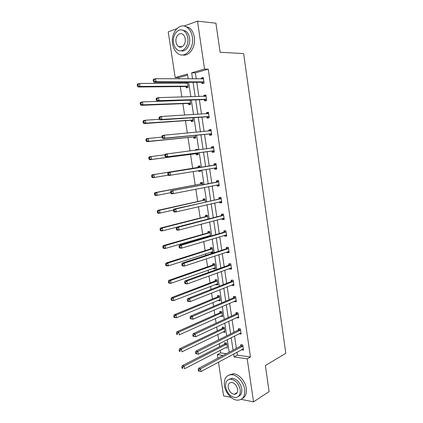 <?xml version="1.0" encoding="UTF-8"?>
<svg xmlns="http://www.w3.org/2000/svg" width="423" height="423" viewBox="0 0 423 423"><rect width="100%" height="100%" fill="white"/><g stroke="black" fill="none" stroke-linecap="round" stroke-linejoin="round"><path stroke-width="0.63" d="M180.166 47.133L179.823 46.599M236.283 393.697L235.738 393.432M231.006 397.345L223.577 395.859L218.453 362.173M217.85 358.181L217.306 354.627L223.032 355.431M220.23 350.318L220.621 352.898L217.306 354.627M187.595 75.104L178.929 77.599L179.109 78.81M179.643 82.3L179.796 83.331M180.293 86.604L181.864 96.989M182.879 103.672L184.602 115.067M185.448 120.65L187.326 133.039M188.008 137.538L190.033 150.911M190.551 154.337L192.677 168.375M193.152 171.521L195.193 185.004M195.828 189.176L197.7 201.554M198.487 206.731L200.195 218.009M201.131 224.185L202.675 234.379M203.14 237.477L203.262 238.255M203.759 241.544L205.139 250.665M205.62 253.853L205.858 255.418M206.371 258.807L207.593 266.865M208.09 270.144L208.444 272.486M208.973 275.976L210.035 282.982M210.543 286.345L211.014 289.459M211.558 293.049L212.462 299.013M212.986 302.466L213.573 306.337M214.128 310.022L214.879 314.961M215.413 318.498L216.111 323.124M216.687 326.905L217.279 330.828M217.829 334.45L218.643 339.822M219.23 343.698L219.669 346.611M178.929 77.599L175.185 77.573L168.238 31.862L176.714 28.759M184.068 26.067L197.493 21.15L204.547 69.065L191.64 72.804L192.544 78.874M236.928 352.232L237.366 355.193L250.469 356.991L247.206 358.831L253.541 401.85L269.118 391.592L265.358 365.535L285.811 353.295L243.627 53.594L220.124 52.272L215.926 23.202L197.493 21.15M253.541 401.85L241.121 399.365M204.452 99.738L204.637 100.975L206.673 100.484L205.853 94.932L203.817 95.439L203.955 96.375M209.538 134.096L209.718 135.323L211.759 134.942L210.945 129.443L208.909 129.845L209.084 131.014M216.782 168.962L214.747 169.3L216.788 169.02L215.984 163.585L213.943 163.881L214.123 165.092M214.747 169.3L214.567 168.09M221.726 202.453L219.717 202.913L221.763 202.739L220.97 197.356L218.924 197.546L219.103 198.747M219.717 202.913L219.563 201.856M226.617 235.59L224.639 236.166L226.691 236.092L225.903 230.768L223.852 230.858L224.031 232.047M224.639 236.166L224.518 235.352M231.455 268.372L229.504 269.065L231.561 269.091L230.784 263.825L228.732 263.815L228.901 264.988M229.504 269.065L229.419 268.489M236.246 300.816L234.321 301.615L236.378 301.742L235.611 296.534L233.554 296.423L233.723 297.586M234.321 301.615L234.273 301.271M240.983 332.917L239.09 333.826L241.147 334.048L240.391 328.893L238.329 328.687L238.498 329.84M250.469 356.991L208.259 69.155L195.368 72.862L196.267 78.895M196.769 82.279L198.884 96.518M199.37 99.765L201.496 114.046M201.956 117.155L204.087 131.479M204.531 134.445L206.667 148.811M207.085 151.646L209.226 166.017M209.639 168.809L211.759 183.048M212.187 185.94L214.276 199.984M214.72 202.977L216.782 216.825M217.242 219.923L219.273 233.581M219.749 236.774L221.752 250.242M222.244 253.536L224.222 266.818M224.724 270.207L226.67 283.304M227.188 286.789L229.113 299.701M229.641 303.28L231.54 316.013M232.084 319.688L233.951 332.235M234.511 336.005L236.351 348.372M243.061 348.938L241.448 349.8L243.516 350.07L242.76 344.946L240.698 344.692L240.867 345.84M238.62 316.906L236.711 317.763L238.773 317.937L238.006 312.756L235.949 312.597L236.119 313.755M233.856 284.637L231.92 285.382L233.977 285.456L233.205 280.222L231.148 280.163L231.323 281.332M231.92 285.382L231.852 284.922M229.044 252.023L227.077 252.658L229.134 252.637L228.351 247.344L226.3 247.381L226.474 248.56M227.077 252.658L226.977 251.965M224.174 219.066L222.186 219.579L224.232 219.458L223.444 214.107L221.398 214.25L221.573 215.444M222.186 219.579L222.049 218.649M219.257 185.75L217.237 186.152L219.283 185.924L218.485 180.515L216.444 180.758L216.618 181.964M217.237 186.152L217.062 184.973M212.06 151.138L212.24 152.359L214.281 152.026L213.472 146.559L211.431 146.908L211.611 148.129M207 116.965L207.185 118.197L209.221 117.758L208.407 112.232L206.371 112.687L206.524 113.745M201.893 82.416L202.078 83.664L204.108 83.12L203.283 77.531L201.253 78.091L201.374 78.916M208.259 69.155L204.547 69.065M188.161 78.852L187.437 74.025L175.185 77.573M229.335 356.319L229.8 356.383L229.752 356.092M229.166 352.179L227.288 339.643M226.712 335.82L224.803 323.098M224.248 319.376L222.308 306.469M221.763 302.836L219.801 289.75M219.273 286.212L217.279 272.935M216.761 269.499L214.741 256.026M214.239 252.69L212.193 239.032M211.706 235.791L209.628 221.938M209.158 218.797L207.048 204.748M206.593 201.713L204.457 187.468M204.018 184.534L201.85 170.088M201.422 167.259L199.238 152.682M198.805 149.805L196.621 135.228M196.166 132.214L193.988 117.679M193.512 114.527L191.339 100.034M190.842 96.74L188.674 82.289M233.633 354.003L234.078 356.986L247.206 358.831M193.057 82.284L195.199 96.618M195.685 99.886L197.832 114.268M198.297 117.393L200.454 131.817M200.899 134.805L203.056 149.266M203.484 152.121L205.647 166.588M206.064 169.396L208.206 183.73M208.639 186.638L210.749 200.777M211.199 203.791L213.282 217.734M213.747 220.848L215.799 234.596M216.28 237.811L218.305 251.368M218.802 254.678L220.795 268.05M221.308 271.46L223.275 284.637M223.799 288.148L225.739 301.139M226.279 304.745L228.193 317.557M228.743 321.253L230.63 333.884M231.196 337.676L233.052 350.122M220.621 352.898L226.337 353.681M187.431 82.289L188.198 87.392L186.263 87.91L186.078 86.694M185.57 83.31L185.443 82.48L186.109 82.295M190.101 100.077L190.741 104.328L188.806 104.798L188.621 103.587M192.761 117.763L193.274 121.179L191.333 121.597L191.154 120.391M195.4 135.349L195.791 137.94L193.85 138.305L193.665 137.11M195.638 150.202L195.548 149.605L197.493 149.277L197.594 149.959M198.027 152.84L198.297 154.612L196.351 154.924L196.172 153.734M198.223 167.349L198.043 166.165L199.989 165.885L200.222 167.45M200.65 170.284L200.788 171.193L198.836 171.458L198.71 170.606M200.698 183.82L200.523 182.641L202.469 182.408L202.823 184.761M203.167 200.201L202.987 199.027L204.938 198.847L205.409 201.977M205.62 216.497L205.446 215.328L207.397 215.196L207.984 219.103M208.058 232.708L207.883 231.545L209.84 231.466L210.543 236.129M208.655 236.679L208.539 235.907M210.485 248.835L210.316 247.682L212.272 247.645L213.049 252.811L211.088 252.832L210.982 252.124M212.901 264.877L212.732 263.73L214.688 263.741L215.46 268.88L213.504 268.854L213.409 268.256M215.307 280.835L215.133 279.693L217.094 279.751L217.861 284.869L215.899 284.795L215.825 284.304M217.697 296.713L217.522 295.577L219.489 295.682L220.251 300.769L218.289 300.653L218.231 300.267M220.071 312.512L219.902 311.381L221.869 311.529L222.63 316.589L220.621 316.15M222.44 328.227L222.271 327.101L224.238 327.296L224.994 332.33L223 331.949M224.793 343.862L224.624 342.741L226.591 342.979L227.347 347.992L225.364 347.664M237.366 355.193L234.078 356.986M195.368 72.862L191.64 72.804M226.76 344.1L184.142 366.059L184.571 368.761L225.374 347.738M224.581 331.198L223.027 332.124M222.482 315.606L220.663 316.425M220.119 299.886L218.289 300.653M216.893 283.891L217.739 284.06L215.899 284.795M214.313 267.933L215.355 268.171L213.504 268.854M212.959 252.23L211.088 252.832M200.777 171.135L198.836 171.458M211.526 148.198L213.414 146.665L211.431 146.908M196.632 150.08L197.509 149.382L195.548 149.605M209.179 131.003L210.903 129.66L208.909 129.845M206.821 113.724L208.38 112.571L206.371 112.687M204.446 96.365L205.842 95.387L203.817 95.439M202.067 78.921L203.294 78.107L201.253 78.091M186.215 83.31L187.463 82.496L185.443 82.48M242.606 346.405L240.544 346.151L198.487 368.438L200.592 368.782L242.929 346.093M199.085 370.046L200.592 368.782L201.02 371.558L198.419 371.013L199.259 371.156L199.085 370.046L198.244 369.903L198.419 371.013M243.347 348.927L201.02 371.558L199.259 371.156M240.544 346.151L241.67 344.814M198.487 368.438L198.244 369.903M225.602 342.863L224.47 344.163L182.144 365.731L184.142 366.059L182.662 367.286L181.864 367.153L182.033 368.232L182.836 368.37L182.662 367.286M182.836 368.37L182.033 368.232M181.864 367.153L182.144 365.731M224.412 385.596C225.369 392.877 232.037 400.264 237.763 400.195C242.924 399.761 245.224 396.14 244.663 389.329C243.727 382.122 237.25 374.889 231.709 374.699C226.231 374.958 223.799 378.59 224.412 385.596M242.152 398.63C245.493 396.933 246.873 393.496 246.292 388.319C245.366 381.128 238.895 373.927 233.359 373.747L228.795 375.106M228.965 379.389L232.386 378.262C237.176 379.23 240.296 382.741 241.755 388.795C242.183 392.66 241.121 395.172 238.561 396.325M225.649 387.008C227.14 393.163 230.334 396.684 235.236 397.567C238.984 397.276 240.655 394.664 240.243 389.726C238.778 383.656 235.653 380.129 230.863 379.156C226.95 379.352 225.216 381.974 225.649 387.008M237.599 389.234C236.658 385.311 234.633 383.042 231.534 382.424C229.033 382.561 227.923 384.248 228.198 387.484C229.155 391.439 231.207 393.707 234.353 394.289C236.79 394.114 237.869 392.428 237.599 389.234M236.314 393.078L236.774 393.216M172.595 43.897C173.351 48.381 175.175 51.638 178.062 53.673C185.02 58.897 194.4 48.444 192.391 37.076C191.672 32.735 189.953 29.525 187.225 27.453C179.928 21.695 170.495 32.724 172.595 43.897M182.842 54.942C189.419 56.529 195.934 46.763 194.3 37.235C193.586 32.904 191.868 29.705 189.144 27.643L184.412 26.136M182.181 30.065L185.792 31.112C187.775 32.603 189.023 34.919 189.546 38.059C190.757 45.05 185.887 52.214 181.07 50.813M173.52 42.845C174.065 46.07 175.365 48.423 177.433 49.893C182.482 53.716 189.24 46.112 187.775 37.917C187.252 34.765 185.998 32.444 184.021 30.953C178.792 26.85 172.008 34.755 173.52 42.845M185.195 38.81C184.856 36.769 184.042 35.273 182.757 34.311C179.41 31.699 175.043 36.759 176.01 41.988C176.354 44.055 177.189 45.568 178.511 46.519C181.784 49.015 186.141 44.077 185.195 38.81M180.621 46.652L181.023 47.101M240.238 330.352L238.175 330.141L195.801 351.138L197.901 351.434L240.56 330.046M196.388 352.682L197.901 351.434L198.329 354.22L195.722 353.676L196.558 353.797L196.388 352.682L195.548 352.565L195.722 353.676M240.978 332.896L198.329 354.22L196.558 353.797M238.175 330.141L239.344 328.787M195.801 351.138L195.548 352.565M237.853 314.21L235.791 314.051L193.094 333.742L195.188 333.98L238.175 313.914M193.671 335.222L195.188 333.98L195.627 336.782L193.01 336.243L193.845 336.343L193.671 335.222L192.835 335.122L193.01 336.243M238.598 316.779L195.627 336.782L193.845 336.343M235.791 314.051L237.017 312.676M238.546 316.901L238.149 316.843M193.094 333.742L192.835 335.122M223.296 327.201L222.138 328.512L179.479 348.859L181.472 349.134L181.901 351.857L224.825 331.204M224.407 328.422L181.472 349.134L179.987 350.355L179.188 350.239L179.363 351.328L180.161 351.444L179.987 350.355M180.161 351.444L179.363 351.328M179.188 350.239L179.479 348.859M222.012 315.521L222.477 315.584M220.98 311.46L219.743 312.798L176.793 331.891L178.786 332.118L179.22 334.852L222.456 315.458M222.038 312.66L178.786 332.118L177.295 333.324L176.497 333.234L176.671 334.329L177.47 334.419L177.295 333.324M177.47 334.419L176.671 334.329M176.497 333.234L176.793 331.891M235.458 297.982L233.396 297.871L190.371 316.245L192.465 316.425L235.785 297.697M190.942 317.657L192.465 316.425L192.904 319.249L190.281 318.709L191.117 318.789L190.942 317.657L190.107 317.583L190.281 318.709M236.208 300.573L192.904 319.249L191.117 318.789M233.396 297.871L234.68 296.481M236.171 300.811L235.574 300.705M190.371 316.245L190.107 317.583M219.463 299.748L220.113 299.865M218.654 295.64L217.364 296.994L174.096 314.828L176.084 315.003L176.523 317.752L220.082 299.632M219.659 296.819L176.084 315.003L174.588 316.203L173.795 316.134L173.964 317.229L174.762 317.303L174.588 316.203M174.762 317.303L176.523 317.752L174.53 317.573L173.964 317.229M173.795 316.134L174.096 314.828M233.047 281.67L230.99 281.607L187.638 298.649L189.726 298.77L233.374 281.395M188.198 299.997L189.726 298.77L190.17 301.61L188.076 301.472L187.537 301.076L188.372 301.128L188.198 299.997L187.363 299.944L187.537 301.076M233.803 284.288L190.17 301.61L188.372 301.128M230.99 281.607L232.333 280.195M233.782 284.637L232.983 284.473M187.638 298.649L187.363 299.944M216.327 279.73L214.974 281.105L171.384 297.676L173.372 297.792L173.805 300.557L217.692 283.722M217.269 280.898L173.372 297.792L171.865 298.982L171.072 298.934L171.246 300.039L172.039 300.092L171.865 298.982M172.039 300.092L173.805 300.557L171.823 300.43L171.246 300.039M171.072 298.934L171.384 297.676M230.625 265.269L228.568 265.253L184.883 280.946L186.971 281.015L230.958 265.004M185.438 282.226L186.971 281.015L187.415 283.87L185.327 283.791L184.777 283.341L185.612 283.368L185.438 282.226L184.602 282.199L184.777 283.341M231.386 267.912L187.415 283.87L185.612 283.368M228.568 265.253L229.985 263.82M231.381 268.372L230.376 268.134M184.883 280.946L184.602 282.199M213.99 263.735L212.568 265.136L168.655 280.423L170.638 280.486L171.077 283.267L215.286 267.733M214.863 264.893L170.638 280.486L169.131 281.665L168.338 281.639L168.513 282.749L169.306 282.781L169.131 281.665M169.306 282.781L171.077 283.267L169.094 283.193L168.513 282.749M168.338 281.639L168.655 280.423M228.193 248.782L226.136 248.814L182.117 263.148L184.201 263.159L228.526 248.528M182.657 264.359L184.201 263.159L184.65 266.025L182.562 266.009L182.001 265.501L182.836 265.507L182.657 264.359L181.827 264.354L182.001 265.501M228.959 251.452L184.65 266.025L182.836 265.507M226.136 248.814L227.632 247.355M228.97 252.029L227.759 251.706M182.117 263.148L181.827 264.354M211.717 251.886L212.954 252.208M211.653 247.656L210.152 249.084L165.911 263.069L167.894 263.08L168.333 265.877L212.875 251.659M212.446 248.798L167.894 263.08L166.376 264.253L165.583 264.248L165.763 265.364L166.556 265.369L166.376 264.253M166.556 265.369L168.333 265.877L166.355 265.856L165.763 265.364M165.583 264.248L165.911 263.069M225.745 232.206L223.693 232.29L179.331 245.245L181.414 245.192L226.078 231.963M179.865 246.387L181.414 245.192L181.864 248.079L179.78 248.121L179.209 247.555L180.045 247.54L179.865 246.387L179.029 246.403L179.209 247.555M226.511 234.902L181.864 248.079L180.045 247.54M223.693 232.29L225.274 230.799M226.543 235.59L225.121 235.172M179.331 245.245L179.029 246.403M209.105 235.743L210.495 236.145M209.316 231.487L207.719 232.946L163.156 245.626L165.134 245.578L165.578 248.386L210.448 235.495M210.014 232.629L165.134 245.578L163.611 246.736L162.818 246.757L162.998 247.878L163.786 247.862L163.611 246.736M163.786 247.862L165.578 248.386L163.601 248.428L162.998 247.878M162.818 246.757L163.156 245.626M223.281 215.54L221.234 215.677L176.534 227.236L178.612 227.125L223.619 215.307M177.057 228.309L178.612 227.125L179.061 230.027L176.983 230.128L176.402 229.509L177.237 229.467L177.057 228.309L176.222 228.351L176.402 229.509M224.058 218.263L179.061 230.027L177.237 229.467M221.234 215.677L222.916 214.144M224.105 219.072L222.466 218.538M176.534 227.236L176.222 228.351M206.974 215.228L205.277 216.724L160.38 228.076L162.353 227.971L162.802 230.799L176.528 227.251M207.571 216.37L162.353 227.971L160.825 229.123L160.037 229.166L160.217 230.297L161.004 230.255L160.825 229.123M161.004 230.255L162.802 230.799L160.825 230.895L160.217 230.297M160.037 229.166L160.38 228.076M220.806 198.784L173.716 209.121L175.794 208.951L221.15 198.561M174.228 210.12L175.794 208.951L176.248 211.87L174.17 212.029L173.578 211.357L174.408 211.294L174.228 210.12L173.398 210.189L173.578 211.357M221.589 201.533L176.248 211.87L174.408 211.294M218.76 198.974L220.563 197.398M221.652 202.458L219.796 201.803M173.716 209.121L173.398 210.189M204.637 198.873L202.818 200.417L157.589 210.427L159.561 210.268L160.01 213.113L173.435 210.067M205.118 200.021L159.561 210.268L158.022 211.41L157.234 211.474L157.414 212.61L158.207 212.547L158.022 211.41M158.207 212.547L160.01 213.113L158.038 213.266L157.414 212.61M157.234 211.474L157.589 210.427M218.321 181.943L170.881 190.9L218.665 181.726M171.384 191.831L172.954 190.673L173.414 193.607L171.341 193.829L170.739 193.094L171.569 193.004L171.384 191.831L170.559 191.92L170.739 193.094M219.103 184.714L173.414 193.607L171.569 193.004M216.275 182.181L218.215 180.552M219.188 185.76L217.11 184.962M170.881 190.9L170.559 191.92M202.305 182.429L200.354 184.026L154.786 192.682L156.753 192.465L157.203 195.326L170.675 192.692M202.649 183.593L156.753 192.465L155.209 193.597L154.421 193.681L154.601 194.823L155.389 194.739L155.209 193.597M155.389 194.739L157.203 195.326L155.236 195.532L154.601 194.823M154.421 193.681L154.786 192.682M215.82 165.002L168.037 172.573L216.164 164.801M168.523 173.43L170.104 172.283L170.564 175.238L168.491 175.519L167.883 174.731L168.708 174.614L168.523 173.43L167.698 173.546L167.883 174.731M216.608 167.804L170.564 175.238L168.708 174.614M213.774 165.293L215.878 163.601M216.708 168.973L214.403 168.021M168.037 172.573L167.698 173.546M199.265 170.517L200.772 171.114M199.984 165.89L197.869 167.55L151.963 174.831L153.924 174.556L154.379 177.433L168.222 175.17M200.169 167.074L153.924 174.556L152.375 175.677L151.593 175.788L151.772 176.936L152.56 176.83L152.375 175.677M152.56 176.83L154.379 177.433L152.417 177.702L151.772 176.936M151.593 175.788L151.963 174.831M164.822 155.067L165.007 156.251L165.832 156.113L165.647 154.924L164.822 155.067L165.166 154.141L213.652 147.786M165.647 154.924L167.233 153.787L167.693 156.759L165.631 157.102L211.664 151.043L214.128 152.053M214.101 150.805L167.693 156.759L165.832 156.113M165.007 156.251L165.631 157.102M164.928 154.781L151.085 156.547L151.54 159.439L149.578 159.767L195.775 153.644L198.25 154.617M149.71 158.815L149.531 157.657L148.743 157.79L148.928 158.948L149.71 158.815L151.54 159.439L198.117 153.417M148.743 157.79L149.123 156.88L151.085 156.547L149.531 157.657M149.578 159.767L148.928 158.948M161.93 136.47L162.115 137.665L162.94 137.501L162.755 136.306L161.93 136.47L162.284 135.598L164.346 135.18L211.13 130.675M162.755 136.306L164.346 135.18L164.811 138.168L162.749 138.575L209.142 133.991L211.447 135M211.574 133.71L164.811 138.168L162.94 137.501M162.115 137.665L162.749 138.575M162.03 137.105L148.224 138.432L148.685 141.34L146.728 141.726L193.269 137.004L195.59 137.977M146.85 140.695L146.665 139.532L145.882 139.69L146.067 140.854L146.85 140.695L148.685 141.34L195.611 136.74M145.882 139.69L146.268 138.829L148.224 138.432L146.665 139.532M146.728 141.726L146.067 140.854M159.022 117.768L159.207 118.974L160.031 118.784L159.846 117.578L159.022 117.768L159.386 116.944L161.443 116.462L208.587 113.47M159.846 117.578L161.443 116.462L161.909 119.471L159.852 119.942L206.604 116.843L208.782 117.853M209.041 116.526L161.909 119.471L160.031 118.784M159.207 118.974L159.852 119.942M159.423 119.297L145.353 120.211L145.813 123.141L143.862 123.585L190.752 120.28L192.941 121.248M143.968 122.474L143.783 121.301L143 121.486L143.186 122.654L143.968 122.474L145.813 123.141L193.089 119.973M143 121.486L143.397 120.666L145.353 120.211L143.783 121.301M143.862 123.585L143.186 122.654M156.092 98.956L156.283 100.166L157.102 99.95L156.917 98.739L156.092 98.956L156.468 98.178L158.525 97.634L206.033 96.174M156.917 98.739L158.525 97.634L158.99 100.658L156.938 101.192L204.05 99.606L206.123 100.621M206.487 99.246L158.99 100.658L157.102 99.95M156.283 100.166L156.938 101.192M190.107 100.124L142.461 101.89L142.926 104.83L140.975 105.338L188.219 103.461L190.297 104.439M188.88 100.119L188.589 100.32M141.071 104.148L140.885 102.969L140.103 103.175L140.288 104.349L141.071 104.148L142.926 104.83L190.561 103.117M140.103 103.175L140.51 102.403L142.461 101.89L140.885 102.969M140.975 105.338L140.288 104.349M153.147 80.032L153.338 81.248L154.162 81.005L153.972 79.788L153.147 80.032L153.533 79.302L155.585 78.694L203.468 78.778M153.972 79.788L155.585 78.694L156.055 81.739L154.004 82.337L201.485 82.273L203.458 83.289M203.923 81.866L156.055 81.739L154.162 81.005M153.338 81.248L154.004 82.337M187.563 83.162L139.553 83.458L140.018 86.419L138.072 86.985L185.671 86.556L187.653 87.535M138.157 85.71L137.967 84.526L137.189 84.753L137.38 85.938L138.157 85.71L140.018 86.419L188.013 86.17M137.189 84.753L137.607 84.034L139.553 83.458L137.967 84.526M138.072 86.985L137.38 85.938M242.839 346.204L240.777 345.951M224.703 343.968L226.675 344.211M224.47 344.163L226.437 344.407M240.47 330.157L238.408 329.945M238.091 314.019L236.029 313.861M222.35 328.333L224.317 328.528M222.112 328.523L224.079 328.719M219.986 312.613L221.948 312.766M219.743 312.798L221.71 312.951M235.696 297.803L233.639 297.686M217.607 296.814L219.569 296.92M217.364 296.994L219.326 297.099M233.29 281.496L231.233 281.432M215.217 280.935L217.173 280.994M214.974 281.105L216.936 281.168M230.868 265.105L228.811 265.089M212.811 264.972L214.773 264.988M212.568 265.136L214.524 265.152M228.436 248.624L226.379 248.655M210.395 248.925L212.351 248.893M210.152 249.084L212.108 249.052M226.405 234.871L226.099 234.881M225.988 232.053L223.936 232.137M207.968 232.798L209.924 232.719M207.719 232.946L209.676 232.867M210.025 235.479L210.337 235.463M223.947 218.226L223.55 218.252M223.529 215.397L221.478 215.529M205.525 216.581L207.482 216.454M205.277 216.724L207.228 216.597M221.478 201.496L220.922 201.544M221.055 198.651L219.008 198.836M203.072 200.285L205.023 200.105M202.818 200.417L204.769 200.243M218.992 184.671L218.056 184.777M218.569 181.811L216.528 182.049M200.608 183.899L202.554 183.672M200.354 184.026L202.3 183.799M216.497 167.762L214.45 168.042M216.074 164.885L214.027 165.171M198.128 167.429L200.074 167.154M197.869 167.55L199.815 167.275M213.985 150.757L211.944 151.09M213.705 150.71L211.664 151.043M213.557 147.865L211.632 148.187M195.775 153.644L197.721 153.327M196.055 153.686L198.001 153.369M211.463 133.657L209.422 134.043M211.183 133.605L209.142 133.991M211.029 130.749L210.236 130.903M193.269 137.004L195.215 136.634M193.554 137.057L195.495 136.687M208.925 116.468L206.889 116.907M208.639 116.404L206.604 116.843M208.491 113.544L207.989 113.655M190.752 120.28L192.692 119.857M191.037 120.338L192.973 119.915M206.371 99.183L204.335 99.675M206.086 99.109L204.05 99.606M205.938 96.243L205.573 96.333M189.641 100.283L190.012 100.193M188.219 103.461L190.154 102.99M188.505 103.529L190.44 103.059M203.807 81.803L201.776 82.353M203.521 81.724L201.485 82.273M203.368 78.847L203.082 78.927M187.172 83.305L187.463 83.225M185.671 86.556L187.606 86.033M185.961 86.63L187.897 86.107M237.224 392.518L234.353 394.289M232.386 378.262L230.863 379.156M231.709 374.699L233.359 373.747M182.091 46.742L178.511 46.519M185.792 31.112L184.021 30.953M187.225 27.453L189.144 27.643M240.259 330.342L238.197 330.13M237.9 314.183L235.838 314.025M222.138 328.512L224.105 328.708M219.791 312.771L221.758 312.925M235.526 297.945L233.47 297.834M217.438 296.957L219.4 297.062M233.142 281.618L231.085 281.554M215.069 281.057L217.031 281.115M230.746 265.21L228.69 265.195M212.69 265.073L214.646 265.089M228.335 248.708L226.284 248.745M210.294 249.01L212.251 248.978M225.908 232.121L223.862 232.206M207.889 232.862L209.845 232.782M223.471 215.444L221.425 215.582M205.467 216.629L207.423 216.502M221.023 198.678L218.971 198.868M203.035 200.317L204.986 200.137M218.554 181.827L216.513 182.064M200.592 183.915L202.538 183.688"/></g></svg>
